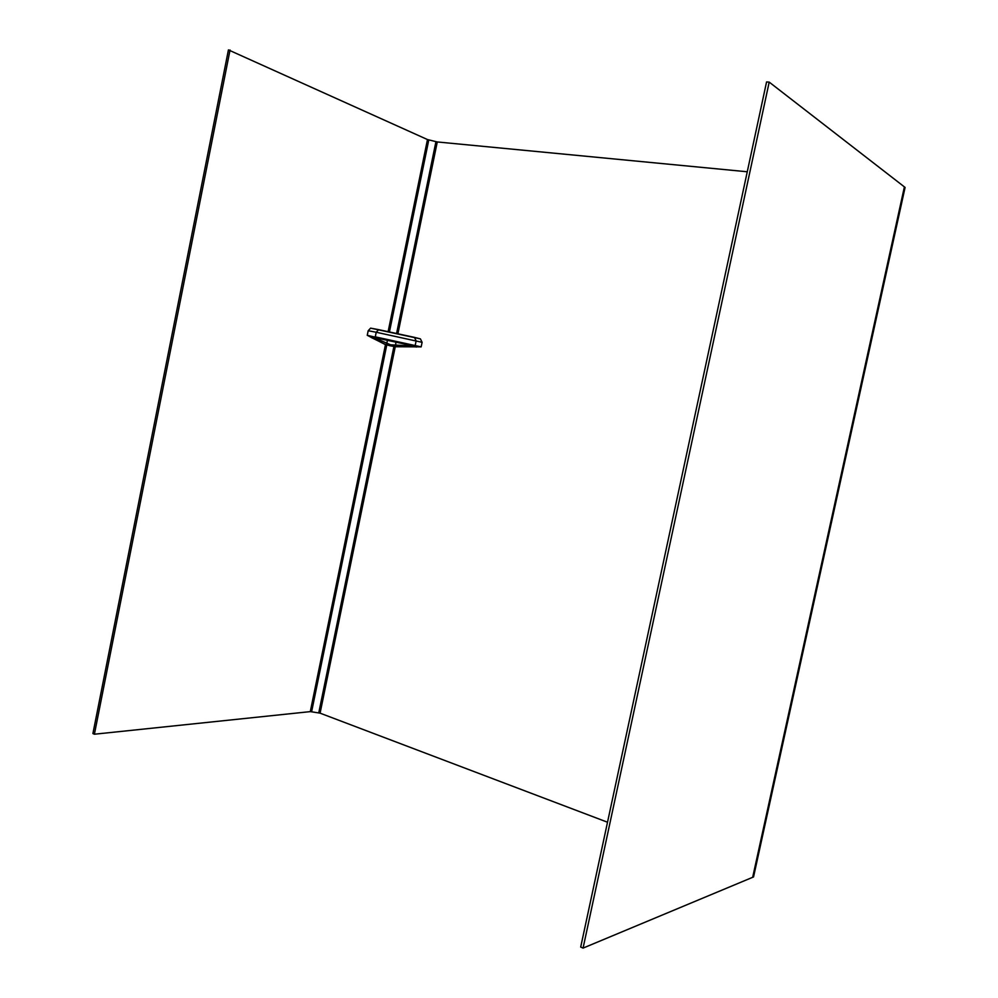 <?xml version="1.0" encoding="UTF-8"?>
<svg xmlns="http://www.w3.org/2000/svg" width="998" height="998" viewBox="0 0 998 998"><rect width="100%" height="100%" fill="white"/><g stroke="black" fill="none" stroke-linecap="round" stroke-linejoin="round"><path stroke-width="1.5" d="M583.069 948.1L753.54 876.943L905.086 187.424L769.196 82.11L583.069 948.1L580.699 947.052L766.564 81.948L769.196 82.11M414.557 337.399L420.408 338.871L422.104 342.326L376.221 332.247L375.285 336.85L421.168 346.867L395.258 346.743L320.084 713.158L607.52 822.227M752.679 877.304L904.4 186.888L752.679 877.304M747.265 171.768L437.274 141.953L397.953 333.569M388.16 331.511L427.481 139.558L228.43 49.9L92.914 733.567L94.398 734.216L310.291 711.624L385.465 344.647L367.252 335.316L412.798 345.67L415.205 345.408L416.141 340.842L414.432 337.361L378.654 329.639L376.221 332.247L368.187 330.737L367.252 335.316M230.051 50L94.398 734.216M386.775 344.921L311.601 711.811L318.749 712.934L393.923 346.456M427.481 139.558L437.274 141.953M320.084 713.158L318.749 712.934M311.601 711.811L310.291 711.624M371.83 337L416.802 346.643L395.57 346.693L390.318 345.819L385.69 344.584L371.069 337.411L377.207 338.035M368.187 330.737L370.607 328.142L378.591 329.639M422.104 342.326L421.168 346.867M373.314 337.324L390.655 344.821L414.17 346.044M371.93 337.062L371.069 337.411M416.266 347.092L415.754 346.431M390.655 344.821L390.318 345.819M396.63 333.282L435.939 141.641M428.791 139.895L389.469 331.785M387.461 340.118L386.725 343.749L385.69 344.584M395.882 341.89L395.57 346.693M416.802 346.643L412.361 345.57M370.607 328.142L420.408 338.871"/></g></svg>
